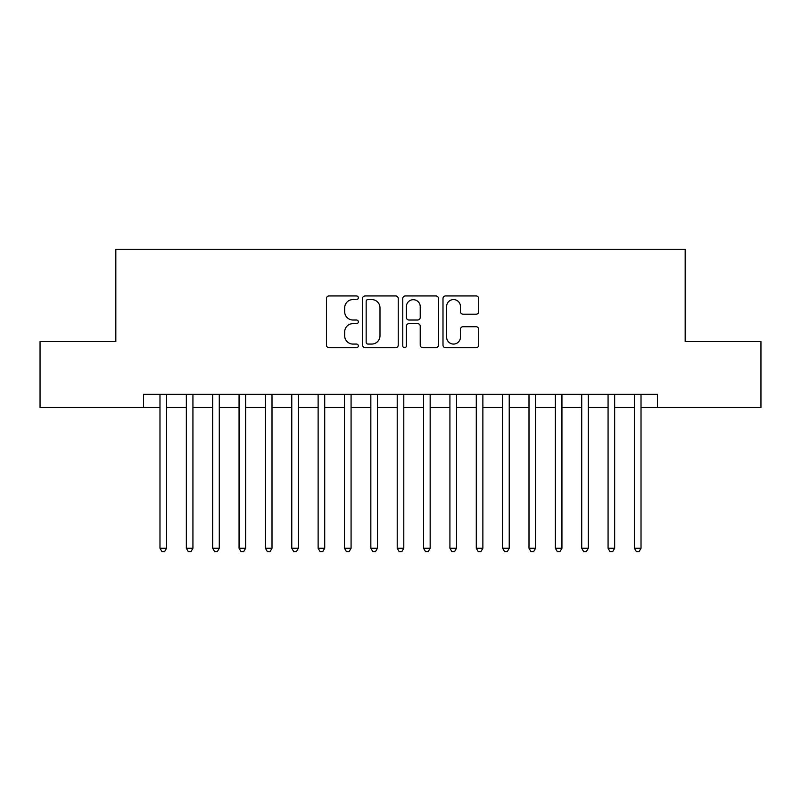 <?xml version="1.0" encoding="UTF-8"?>
<svg xmlns="http://www.w3.org/2000/svg" width="801" height="801" viewBox="0 0 801 801"><rect width="100%" height="100%" fill="white"/><g stroke="black" fill="none" stroke-linecap="round" stroke-linejoin="round"><path stroke-width="1.2" d="M358.327 297.762A1.812 1.812 0 0 0 356.515 295.949L329.031 295.949A2.583 2.583 0 0 0 326.438 298.533L326.438 345.101A2.583 2.583 0 0 0 329.031 347.694L356.515 347.694A1.812 1.812 0 0 0 358.327 345.882A1.812 1.812 0 0 0 356.515 344.07L352.961 344.07A8.28 8.28 0 0 1 344.68 335.789L344.68 331.914A8.28 8.28 0 0 1 352.961 323.634L356.515 323.634A1.812 1.812 0 0 0 358.327 321.822A1.812 1.812 0 0 0 356.515 320.01L352.961 320.01A8.28 8.28 0 0 1 344.68 311.729L344.68 307.844A8.28 8.28 0 0 1 352.961 299.574L356.515 299.574A1.812 1.812 0 0 0 358.327 297.762M476.114 314.192A2.583 2.583 0 0 0 478.698 311.599L478.698 298.533A2.583 2.583 0 0 0 476.114 295.949L445.586 295.949A2.583 2.583 0 0 0 442.993 298.533L442.993 345.101A2.583 2.583 0 0 0 445.586 347.694L476.114 347.694A2.583 2.583 0 0 0 478.698 345.101L478.698 329.321A2.583 2.583 0 0 0 476.114 326.738L463.048 326.738A2.583 2.583 0 0 0 460.455 329.321L460.455 337.151A6.919 6.919 0 0 1 453.536 344.07A6.919 6.919 0 0 1 446.618 337.151L446.618 306.493A6.919 6.919 0 0 1 453.536 299.574A6.919 6.919 0 0 1 460.455 306.493L460.455 311.599A2.583 2.583 0 0 0 463.048 314.192L476.114 314.192M143.509 407.489L40.05 407.489L40.05 341.586L115.835 341.586L115.835 249.331L685.165 249.331L685.165 341.586L760.95 341.586L760.95 407.489L657.491 407.489L657.491 394.302L143.509 394.302L143.509 407.489L159.98 407.489M398.237 298.533A2.583 2.583 0 0 0 395.644 295.949L365.116 295.949A2.583 2.583 0 0 0 362.533 298.533L362.533 345.101A2.583 2.583 0 0 0 365.116 347.694L395.644 347.694A2.583 2.583 0 0 0 398.237 345.101L398.237 298.533M405.356 295.949L435.884 295.949A2.583 2.583 0 0 1 438.467 298.533L438.467 345.101A2.583 2.583 0 0 1 435.884 347.694L422.818 347.694A2.583 2.583 0 0 1 420.225 345.101L420.225 326.217A2.583 2.583 0 0 0 417.641 323.634L408.971 323.634A2.583 2.583 0 0 0 406.387 326.217L406.387 345.882A1.812 1.812 0 0 1 404.575 347.694A1.812 1.812 0 0 1 402.763 345.882L402.763 298.533A2.583 2.583 0 0 1 405.356 295.949M166.568 407.489L186.343 407.489M192.931 407.489L212.696 407.489M219.284 407.489L239.058 407.489M245.647 407.489L265.411 407.489M272 407.489L291.774 407.489M298.362 407.489L318.127 407.489M324.715 407.489L344.49 407.489M351.078 407.489L370.843 407.489M377.441 407.489L397.206 407.489M403.794 407.489L423.559 407.489M430.157 407.489L449.922 407.489M456.51 407.489L476.285 407.489M482.873 407.489L502.638 407.489M509.226 407.489L529 407.489M535.589 407.489L555.353 407.489M561.942 407.489L581.716 407.489M588.304 407.489L608.069 407.489M614.657 407.489L634.432 407.489M641.02 407.489L657.491 407.489M367.969 299.574A1.812 1.812 0 0 0 366.157 301.376L366.157 342.257A1.812 1.812 0 0 0 367.969 344.07L371.714 344.07A8.28 8.28 0 0 0 379.994 335.789L379.994 307.844A8.28 8.28 0 0 0 371.714 299.574L367.969 299.574M420.225 306.623A6.919 6.919 0 0 0 413.306 299.704A6.919 6.919 0 0 0 406.387 306.623L406.387 317.426A2.583 2.583 0 0 0 408.971 320.01L417.641 320.01A2.583 2.583 0 0 0 420.225 317.426L420.225 306.623M166.568 394.302L166.568 548.234L159.98 548.234L159.98 394.302M166.568 548.234L164.595 551.669L161.962 551.669L159.98 548.234M192.931 394.302L192.931 548.234L186.343 548.234L186.343 394.302M192.931 548.234L190.948 551.669L188.315 551.669L186.343 548.234M219.284 394.302L219.284 548.234L212.696 548.234L212.696 394.302M219.284 548.234L217.311 551.669L214.678 551.669L212.696 548.234M245.647 394.302L245.647 548.234L239.058 548.234L239.058 394.302M245.647 548.234L243.664 551.669L241.031 551.669L239.058 548.234M272 394.302L272 548.234L265.411 548.234L265.411 394.302M272 548.234L270.027 551.669L267.394 551.669L265.411 548.234M298.362 394.302L298.362 548.234L291.774 548.234L291.774 394.302M298.362 548.234L296.38 551.669L293.747 551.669L291.774 548.234M324.715 394.302L324.715 548.234L318.127 548.234L318.127 394.302M324.715 548.234L322.743 551.669L320.11 551.669L318.127 548.234M351.078 394.302L351.078 548.234L344.49 548.234L344.49 394.302M351.078 548.234L349.106 551.669L346.463 551.669L344.49 548.234M377.441 394.302L377.441 548.234L370.843 548.234L370.843 394.302M377.441 548.234L375.459 551.669L372.825 551.669L370.843 548.234M403.794 394.302L403.794 548.234L397.206 548.234L397.206 394.302M403.794 548.234L401.822 551.669L399.178 551.669L397.206 548.234M430.157 394.302L430.157 548.234L423.559 548.234L423.559 394.302M430.157 548.234L428.175 551.669L425.541 551.669L423.559 548.234M456.51 394.302L456.51 548.234L449.922 548.234L449.922 394.302M456.51 548.234L454.537 551.669L451.894 551.669L449.922 548.234M482.873 394.302L482.873 548.234L476.285 548.234L476.285 394.302M482.873 548.234L480.89 551.669L478.257 551.669L476.285 548.234M509.226 394.302L509.226 548.234L502.638 548.234L502.638 394.302M509.226 548.234L507.253 551.669L504.62 551.669L502.638 548.234M535.589 394.302L535.589 548.234L529 548.234L529 394.302M535.589 548.234L533.606 551.669L530.973 551.669L529 548.234M561.942 394.302L561.942 548.234L555.353 548.234L555.353 394.302M561.942 548.234L559.969 551.669L557.336 551.669L555.353 548.234M588.304 394.302L588.304 548.234L581.716 548.234L581.716 394.302M588.304 548.234L586.322 551.669L583.689 551.669L581.716 548.234M614.657 394.302L614.657 548.234L608.069 548.234L608.069 394.302M614.657 548.234L612.685 551.669L610.052 551.669L608.069 548.234M641.02 394.302L641.02 548.234L634.432 548.234L634.432 394.302M641.02 548.234L639.038 551.669L636.405 551.669L634.432 548.234"/></g></svg>
